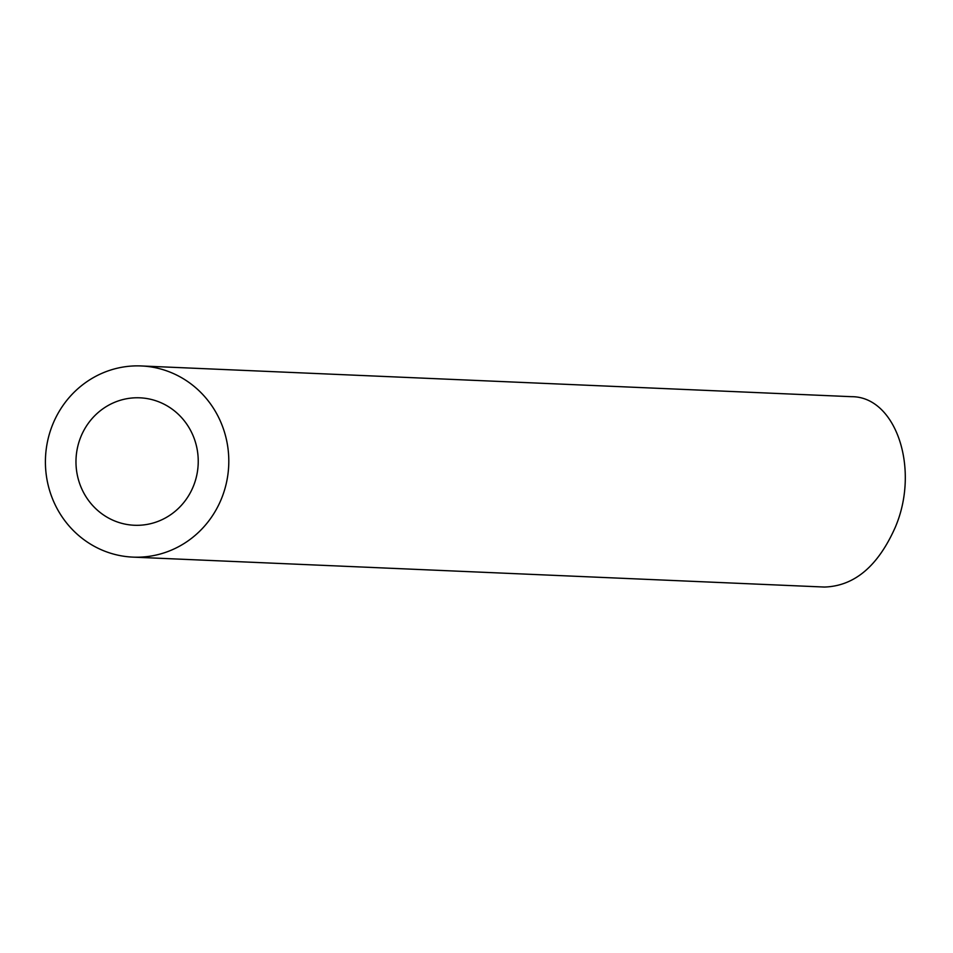 <?xml version="1.0" encoding="UTF-8"?>
<svg xmlns="http://www.w3.org/2000/svg" width="953" height="953" viewBox="0 0 953 953"><rect width="100%" height="100%" fill="white"/><g stroke="black" fill="none" stroke-linecap="round" stroke-linejoin="round"><path stroke-width="1.43" d="M113.431 520.433A63.78 61.123 -87.5 0 0 134.349 525.258A63.78 61.123 -87.5 0 0 198.176 464.182A63.78 61.123 -87.5 0 0 139.865 397.818A63.78 61.123 -87.5 0 0 77.467 447.767A63.78 61.123 -87.5 0 0 113.431 520.433M101.59 549.881A95.669 91.691 -87.5 0 0 132.967 557.124A95.669 91.691 -87.5 0 0 228.708 465.505A95.669 91.691 -87.5 0 0 141.247 365.952A95.669 91.691 -87.5 0 0 47.65 440.87A95.669 91.691 -87.5 0 0 101.59 549.881M141.247 365.952L851.565 396.686C896.011 396.484 920.264 469.102 895.224 527.414C877.963 566.225 854.365 586.107 824.428 587.048L132.967 557.124"/></g></svg>
